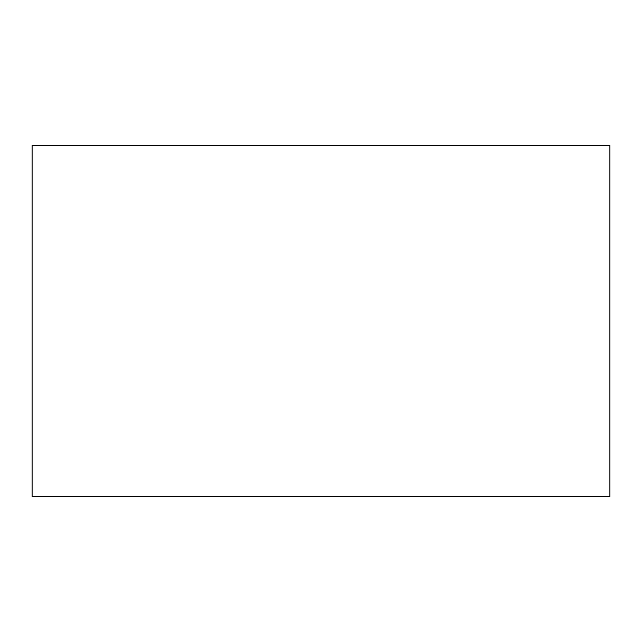 <?xml version="1.0" encoding="UTF-8"?>
<svg xmlns="http://www.w3.org/2000/svg" width="642" height="642" viewBox="0 0 642 642"><rect width="100%" height="100%" fill="white"/><g stroke="black" fill="none" stroke-linecap="round" stroke-linejoin="round"><path stroke-width="0.96" d="M32.1 496.402L32.1 145.598L609.9 145.598L609.9 496.402L32.1 496.402"/></g></svg>
